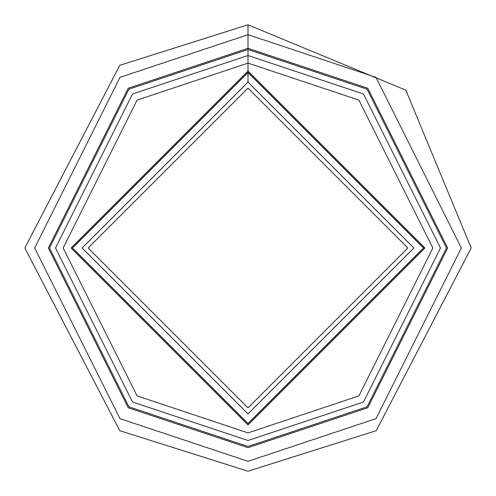 <?xml version="1.0" encoding="UTF-8"?>
<svg xmlns="http://www.w3.org/2000/svg" width="496" height="496" viewBox="0 0 496 496"><rect width="100%" height="100%" fill="white"/><g stroke="black" fill="none" stroke-linecap="round" stroke-linejoin="round"><path stroke-width="0.74" d="M248 72.528L423.472 248L248 423.472L72.528 248L248 72.528L72.528 248L248 423.472L423.472 248L248 72.528L248 82.113L82.113 248L248 413.887L413.887 248L248 82.113L413.887 248L248 413.887L82.113 248L248 82.113L248 55.509L132.506 94.011L55.515 248L132.506 401.989L248 440.485L363.494 401.989L440.485 248L363.494 94.011L248 55.509L248 72.528M248 48.323L128.197 88.257L48.323 248L128.197 407.743L248 447.677L367.803 407.743L447.677 248L367.803 88.257L248 48.323M248 63.128L137.076 100.105L63.128 248L137.076 395.895L248 432.865L358.924 395.895L432.872 248L358.924 100.105L248 63.128M248 71.083L71.083 248L248 424.917L424.917 248L248 71.083M248 88.096L88.096 248L248 407.904L407.904 248L248 88.096L407.904 248L248 407.904L88.096 248L248 88.096M248 55.509L363.494 94.011L440.485 248L363.494 401.989L248 440.485L132.506 401.989L55.515 248L132.506 94.011L248 55.509L132.506 94.011L55.515 248L132.506 401.989L248 440.485L363.494 401.989L440.485 248L363.494 94.011L248 55.509L248 49.488L128.892 89.193L49.488 248L128.892 406.807L248 446.512L367.108 406.807L446.512 248L367.108 89.193L248 49.488L248 55.509M248 49.488L367.108 89.193L446.512 248L367.108 406.807L248 446.512L128.892 406.807L49.488 248L128.892 89.193L248 49.488L248 34.683L120.007 77.345L34.683 248L120.007 418.655L248 461.317L375.993 418.655L461.317 248L375.993 77.345L248 34.683L248 49.488M248 34.683L375.993 77.345L461.317 248L375.993 418.655L248 461.317L120.007 418.655L34.683 248L120.007 77.345L248 34.683L248 24.8L248 34.683M423.627 248L248 72.373L72.373 248L248 423.627L423.627 248L248 423.627L72.373 248L248 72.373L423.627 248L248 72.373L72.373 248L248 423.627L423.627 248M248 24.8L119.815 65.28L24.8 248L119.815 430.72L248 471.2L376.185 430.72L471.2 248L405.827 90.16L248 24.8"/></g></svg>
